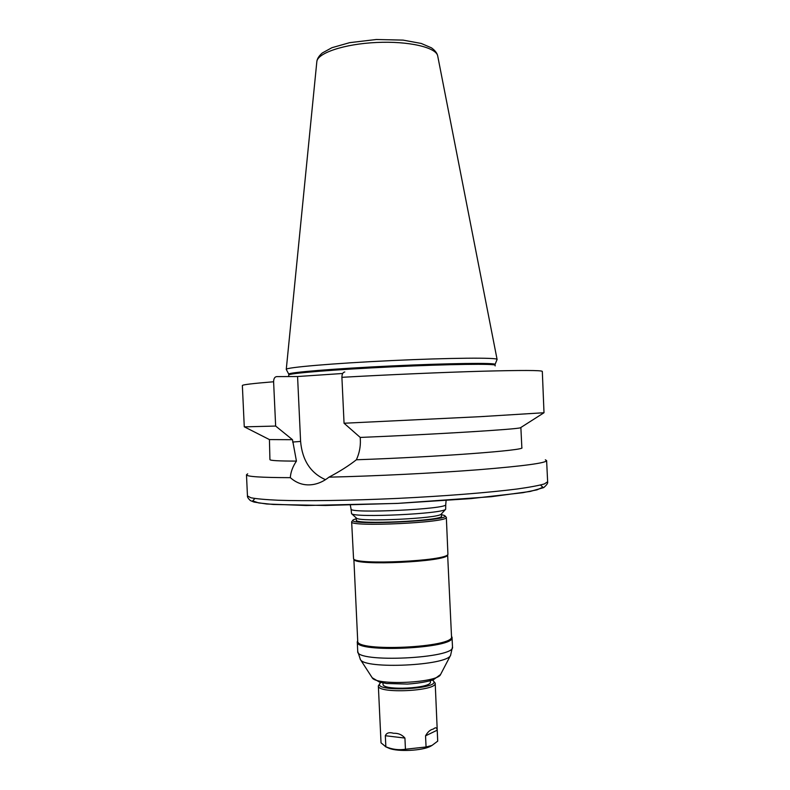 <?xml version="1.0" encoding="UTF-8"?>
<svg xmlns="http://www.w3.org/2000/svg" width="790" height="790" viewBox="0 0 790 790"><rect width="100%" height="100%" fill="white"/><g stroke="black" fill="none" stroke-linecap="round" stroke-linejoin="round"><path stroke-width="1.19" d="M393.598 733.298C398.17 733.051 401.952 734.641 404.924 738.067L405.448 749.246C398.94 750.283 392.403 749.473 385.846 746.797L385.332 735.727C386.547 732.834 389.302 732.024 393.598 733.298M433.285 729.071C435.606 727.096 436.91 727.471 437.196 730.187L437.709 741.148L431.972 745.444L426.067 746.985L425.543 735.846C427.755 731.876 430.343 729.624 433.285 729.071M433.157 680.674L435.201 683.162C437.245 691.181 377.067 694.015 378.351 685.848L380.148 683.172M385.846 746.797L381.027 742.847L378.351 685.848M426.067 746.985L405.448 749.246M435.201 683.162L437.709 741.148M431.794 745.543L430.51 746.274C422.245 750.796 397.617 751.962 388.957 748.229L387.604 747.626M344.786 371.972C342.929 372.258 341.971 374.035 341.902 377.314L344.055 423.243L360.23 437.433L360.349 439.862C360.645 446.686 359.322 453.322 356.389 459.77C348.933 465.636 339.799 471.433 328.976 477.16C324.256 480.922 319.239 483.332 313.926 484.379C305.108 485.988 297.238 483.757 290.325 477.664C290.651 472.213 292.695 466.683 296.438 461.093L292.498 439.704L275.651 426.057L273.607 381.768C273.686 378.617 274.693 376.899 276.628 376.613L297.573 376.524L300.595 441.422C302.284 460.313 310.589 473.062 325.49 479.668M297.573 376.524L342.672 373.482M545.337 459.8L546.621 460.639C545.959 463.049 523.414 466.07 478.977 469.695C435.458 473.091 375.823 476.064 328.976 477.16M290.325 477.664C261.243 477.585 246.628 476.627 246.48 474.79L247.685 473.832M296.438 461.093C278.831 461.084 269.992 460.59 269.923 459.602L269.429 439.586L244.268 426.798L242.362 385.54C242.303 384.72 252.711 383.466 273.607 381.768M520.867 427.489L521.854 447.723C526.565 450.231 437.749 456.995 356.389 459.77M292.498 439.704L269.429 439.586M275.651 426.057L244.574 426.857M497.058 359.569L497.098 359.44C498.046 357.455 450.182 357.801 391.494 360.586C332.807 363.341 285.131 367.498 286.257 369.384L286.316 369.503M497.098 359.46L495.063 364.417C496.051 362.669 449.174 363.212 391.751 365.928C334.318 368.624 287.609 372.495 288.755 374.144L286.257 369.404M341.902 377.314C388.512 374.697 443.072 372.337 482.038 371.231C521.607 370.184 541.703 370.234 542.315 371.399L544.004 412.736L479.965 416.685L344.055 423.243M520.887 427.528L520.462 427.746C518.171 429.237 436.337 434.312 360.23 437.433M445.738 504.534L445.669 509.244C443.042 513.816 354.601 517.983 351.56 513.678L351.046 508.997C348.183 513.895 449.046 509.145 445.738 504.534L446.113 500.564M441.363 513.954L441.166 514.171C438.578 518.467 359.49 522.19 356.507 518.161L356.29 517.963M441.422 513.875L441.531 516.107C444.464 520.758 353.841 525.034 356.32 520.126L356.221 517.894M441.462 514.626L444.523 515.524C454.793 520.758 343.561 526.002 353.288 519.83L356.25 518.645M444.76 515.732L446.34 517.332C449.688 522.565 348.815 527.325 351.649 521.805L353.071 520.057M446.34 517.332L447.93 554.343C446.696 560.999 355.411 565.304 353.555 558.787L351.649 521.805M447.584 554.995L447.496 555.182C446.241 561.808 355.935 566.065 354.068 559.587L353.95 559.409M447.644 554.876L451.525 636.592C455.109 647.553 355.174 652.264 357.712 641.016L353.881 559.3M451.505 636.138L452.038 637.392C455.672 648.511 354.71 653.271 357.278 641.865L357.692 640.562M430.333 680.684L430.392 681.918C432.051 688.564 381.985 690.924 383.022 684.16L382.962 682.925M432.357 680.052L432.801 680.358C444.464 689.236 369.69 692.761 380.474 682.827L380.889 682.471M385.332 735.727L404.924 738.067M425.543 735.846L437.196 730.187M300.595 441.422L292.606 442.054M546.621 460.639L547.638 481.762L544.389 483.924C538.938 485.514 529.932 487.203 517.361 488.971C489.474 492.545 445.185 496.09 397.992 498.381C350.8 500.544 306.372 501.186 278.278 500.248C265.598 499.665 256.464 498.836 250.884 497.759L247.458 495.923L246.48 474.79M316.82 61.788C317.037 58.944 318.864 56.011 322.31 52.97L331.918 47.706L349.654 42.66L376.297 39.5L403.058 40.112L421.238 43.45L431.449 47.834C435.142 50.511 437.235 53.266 437.729 56.08C436.603 47.479 408.766 40.902 376.494 42.482C344.223 43.944 317.126 53.118 316.82 61.788L286.266 369.355M495.063 364.417L495.103 365.276C496.09 363.568 449.224 364.141 391.791 366.866C334.368 369.562 287.649 373.394 288.794 375.003L288.755 374.144M540.498 485.04L542.878 487.213L537.091 489.81L522.822 492.693L470.83 498.618L398.229 503.358L325.51 505.472L273.182 504.464L258.715 502.934L252.711 500.9L254.874 498.51M452.038 637.392L452.492 646.892C456.146 658.475 355.174 663.235 357.722 651.365L357.278 641.865M450.735 654.999L450.586 655.295C447.318 665.605 364.625 669.505 360.408 659.551L360.23 659.265M440.702 674.255L440.573 674.502C437.709 682.866 375.823 685.789 372.189 677.731L372.031 677.494M430.51 746.274L431.972 745.444M388.957 748.229L385.322 746.599M437.729 56.08L497.088 359.411M495.103 365.276L495.182 365.898M288.538 376.563L288.794 375.003M520.462 427.746L544.004 412.736M547.638 481.762C548.082 483.046 546.759 484.991 543.688 487.608L530.13 491.459L491.331 496.703L397.015 503.428L306.204 505.501L266.684 504.01L253.995 502.065L250.381 500.574C248.198 498.529 247.231 496.979 247.458 495.923M350.296 505.087L351.046 508.997M441.166 514.171L445.669 509.244M356.507 518.161L351.56 513.678M447.496 555.182L447.93 554.343M354.068 559.587L353.555 558.787M357.722 651.365L360.408 659.551L372.189 677.731L379.516 682.116L386.646 683.498L407.423 684.071C422.69 683.093 432.574 680.269 433.631 679.588L440.573 674.502L450.586 655.295L452.492 646.892"/></g></svg>
